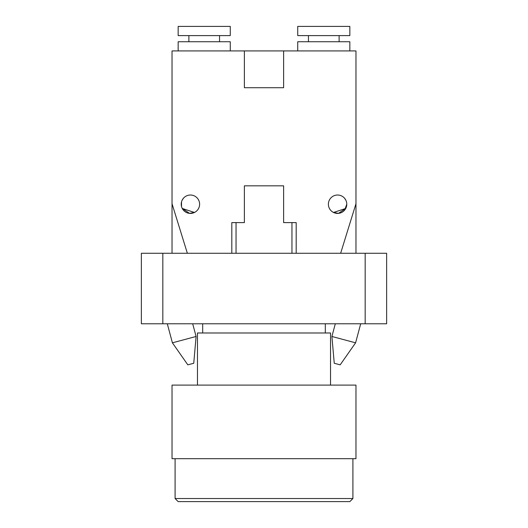 <?xml version="1.0" encoding="UTF-8"?>
<svg xmlns="http://www.w3.org/2000/svg" width="528" height="528" viewBox="0 0 528 528"><rect width="100%" height="100%" fill="white"/><g stroke="black" fill="none" stroke-linecap="round" stroke-linejoin="round"><path stroke-width="0.79" d="M192.694 323.783L196.093 336.475L172.405 342.824L167.303 323.783M196.093 336.475L193.75 363.264L187.829 364.848L172.405 342.824M360.697 323.783L355.595 342.824L331.907 336.475L335.306 323.783M355.595 342.824L340.171 364.848L334.25 363.264L331.907 336.475M162.829 323.783L162.829 253.268L141.365 253.268L141.365 323.783L386.635 323.783L386.635 253.268L365.171 253.268L365.171 323.783M162.829 253.268L365.171 253.268M345.734 199.96L344.434 198.086L345.734 199.96M346.493 206.481L346.777 204.224L344.659 210.085L345.734 208.461L338.468 213.371L333.135 212.269M334.627 212.929L333.518 212.467L345.734 208.461M181.507 206.481L181.507 201.953L181.507 206.481L181.507 201.953L181.236 203.683M194.482 212.467L182.266 208.461L189.532 213.371L194.865 212.269M182.266 199.967L183.566 198.086L182.266 199.967M193.373 212.929L192.832 213.094M183.335 210.078L182.266 208.461M172.029 253.268L172.029 203.722L187.354 253.268M244.378 87.714L283.622 87.714L244.378 87.714L244.378 50.926L172.029 50.926L172.029 203.722M297.726 26.4L349.84 26.4L349.84 35.6L297.726 35.6L297.726 26.4M308.451 41.732L308.451 35.6M297.726 50.926L297.726 41.732L349.84 41.732L349.84 50.926M230.274 26.4L178.16 26.4L178.16 35.6L230.274 35.6L230.274 26.4M219.549 35.6L219.549 41.732M230.274 50.926L230.274 41.732L178.16 41.732L178.16 50.926M231.812 253.268L231.812 222.611L244.378 222.611L244.378 185.823L283.622 185.823L283.622 222.611L296.188 222.611L296.188 253.268M244.378 185.823L283.622 185.823M291.958 222.611L291.958 253.268M236.042 253.268L236.042 222.611M346.777 204.217A9.2 9.2 0 0 1 332.983 212.183A9.2 9.2 0 0 1 332.983 196.251A9.2 9.2 0 0 1 346.777 204.217M199.617 204.217A9.2 9.2 0 0 1 185.823 212.183A9.2 9.2 0 0 1 185.823 196.251A9.2 9.2 0 0 1 199.617 204.217M340.646 253.268L355.971 203.722L355.971 253.268M355.971 203.722L355.971 50.926L283.622 50.926L283.622 87.714M244.378 50.926L283.622 50.926M330.528 385.097L330.528 332.983L197.472 332.983L197.472 385.097M355.971 385.097L172.029 385.097L172.029 458.68L355.971 458.68L355.971 385.097M352.909 458.68L352.909 498.531L175.091 498.531L178.16 501.6L349.84 501.6L188.054 501.6M339.115 41.732L339.115 35.6M188.885 35.6L188.885 41.732M352.909 498.531L349.84 501.6M175.091 458.68L175.091 498.531M325.314 332.983L325.314 323.783M202.686 332.983L202.686 323.783"/></g></svg>
